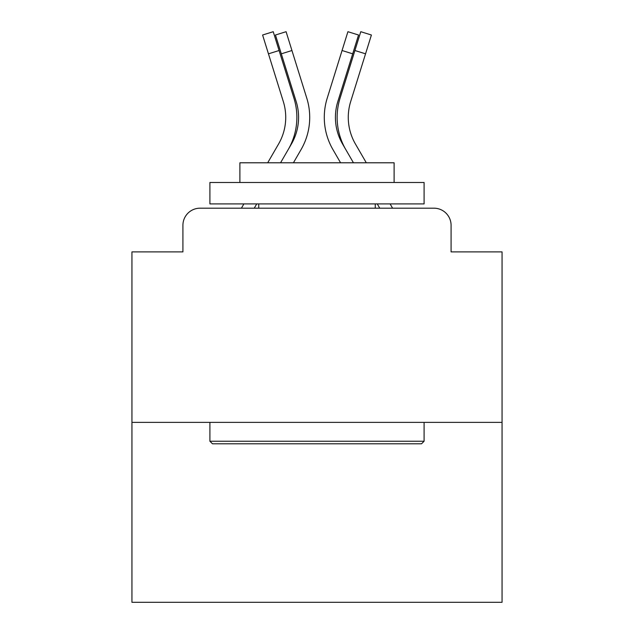 <?xml version="1.0" encoding="UTF-8"?>
<svg xmlns="http://www.w3.org/2000/svg" width="634" height="634" viewBox="0 0 634 634"><rect width="100%" height="100%" fill="white"/><g stroke="black" fill="none" stroke-linecap="round" stroke-linejoin="round"><path stroke-width="0.95" d="M182.917 225.324L182.917 251.888L182.917 225.324A17.134 17.134 0 0 1 200.051 208.19L250.176 208.19M502.057 422.379L131.943 422.379L131.943 602.3L502.057 602.3L502.057 251.888L451.083 251.888L451.083 225.324A17.134 17.134 0 0 0 433.949 208.19L200.051 208.19M131.943 422.379L131.943 251.888L182.917 251.888M451.083 242.465L451.083 251.888M383.824 208.19L433.949 208.19M267.699 162.787L278.58 143.989A53.121 53.121 0 0 0 283.327 101.583L262.595 35.013L273.23 31.7L293.962 98.27A64.256 64.256 0 0 1 288.922 148.324M280.553 162.787L291.434 143.989A53.121 53.121 0 0 0 296.181 101.583L275.449 35.013L286.085 31.7L306.808 98.27A64.256 64.256 0 0 1 301.071 149.569L293.423 162.787M268.451 53.827L279.087 50.514L293.962 98.27M278.58 143.989A53.121 53.121 0 0 0 283.327 101.583A53.121 53.121 0 0 1 278.58 143.989A53.121 53.121 0 0 0 283.327 101.583A53.121 53.121 0 0 1 278.58 143.989A53.121 53.121 0 0 0 283.327 101.583A53.121 53.121 0 0 1 278.58 143.989A53.121 53.121 0 0 0 283.327 101.583A53.121 53.121 0 0 1 278.58 143.989A53.121 53.121 0 0 0 283.327 101.583A53.121 53.121 0 0 1 278.58 143.989A53.121 53.121 0 0 0 283.327 101.583A53.121 53.121 0 0 1 278.58 143.989M241.411 208.19L243.892 203.91M281.306 53.827L291.941 50.514L306.808 98.27M254.258 208.19L256.738 203.91M291.434 143.989A53.121 53.121 0 0 0 296.181 101.583M340.038 98.27L360.77 31.7L371.405 35.013L365.549 53.827L354.913 50.514L340.038 98.27A64.256 64.256 0 0 0 345.078 148.324M327.192 98.27L347.915 31.7L358.551 35.013L352.694 53.827L342.059 50.514L327.192 98.27A64.256 64.256 0 0 0 332.929 149.569L340.577 162.787M366.301 162.787L355.42 143.989A53.121 53.121 0 0 1 350.673 101.583L365.549 53.827M355.42 143.989A53.121 53.121 0 0 1 350.673 101.583A53.121 53.121 0 0 0 355.42 143.989A53.121 53.121 0 0 1 350.673 101.583A53.121 53.121 0 0 0 355.42 143.989A53.121 53.121 0 0 1 350.673 101.583A53.121 53.121 0 0 0 355.42 143.989A53.121 53.121 0 0 1 350.673 101.583A53.121 53.121 0 0 0 355.42 143.989A53.121 53.121 0 0 1 350.673 101.583A53.121 53.121 0 0 0 355.42 143.989A53.121 53.121 0 0 1 350.673 101.583A53.121 53.121 0 0 0 355.42 143.989M392.589 208.19L390.108 203.91M353.447 162.787L342.566 143.989A53.121 53.121 0 0 1 337.819 101.583L352.694 53.827M342.566 143.989A53.121 53.121 0 0 1 337.819 101.583A53.121 53.121 0 0 0 342.566 143.989A53.121 53.121 0 0 1 337.819 101.583A53.121 53.121 0 0 0 342.566 143.989A53.121 53.121 0 0 1 337.819 101.583A53.121 53.121 0 0 0 342.566 143.989M379.742 208.19L377.262 203.91M421.483 443.8L212.517 443.8M424.059 441.232L209.941 441.232M424.059 182.489L209.902 182.489L209.902 203.91L424.059 203.91M394.079 162.787L239.921 162.787M421.523 443.8L424.098 441.232L424.098 422.379M424.098 182.489L424.098 203.91M394.11 182.489L394.11 162.787M375.257 203.91L375.257 208.19M258.743 203.91L258.743 208.19M209.902 422.379L209.902 441.232L212.477 443.8M239.89 182.489L239.89 162.787"/></g></svg>

